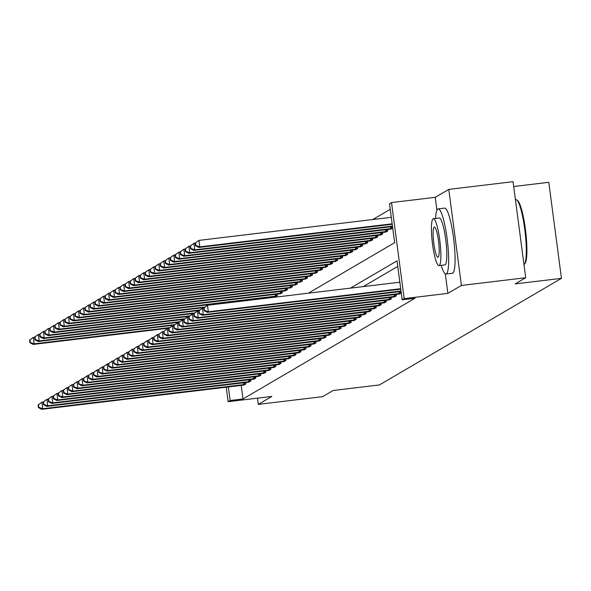 <?xml version="1.0" encoding="UTF-8"?>
<svg xmlns="http://www.w3.org/2000/svg" width="591" height="591" viewBox="0 0 591 591"><rect width="100%" height="100%" fill="white"/><g stroke="black" fill="none" stroke-linecap="round" stroke-linejoin="round"><path stroke-width="0.89" d="M308.391 293.18L394.64 242.679L389.513 203.747L391.523 202.565L404.17 298.618L402.161 299.792L397.034 260.853L350.433 288.142M445.311 273.869L447.875 293.372L461.423 285.446L525.709 277.733L513.062 181.688L448.783 189.393L435.235 197.328L391.523 202.565M513.697 186.512L548.803 182.309L561.45 278.354L379.4 384.94L333.117 390.496L322.583 396.664L258.297 404.37L271.845 396.443L228.141 401.681L226.227 387.186M390.245 209.303L372.758 219.542M461.423 285.446L448.783 189.393M257.484 398.164L258.297 404.37M272.237 297.517L272.178 297.066M274.941 296.741L277.393 295.648L277.194 294.126M279.957 293.801L282.409 292.708L282.21 291.193M284.98 290.861L287.425 289.775L287.226 288.253M289.996 287.928L292.449 286.834L292.25 285.313M295.012 284.988L297.465 283.894L297.266 282.38M300.029 282.047L302.481 280.954L302.282 279.44M305.052 279.115L307.497 278.021L307.298 276.499M310.068 276.174L312.521 275.081L312.321 273.567M315.084 273.234L317.537 272.141L317.337 270.626M320.1 270.301L322.553 269.208L322.354 267.686M325.124 267.361L327.569 266.268L327.37 264.746M330.14 264.421L332.593 263.327L332.393 261.813M335.156 261.481L337.609 260.395L337.409 258.873M340.172 258.548L342.625 257.454L342.425 255.933M345.196 255.608L347.641 254.514L347.442 253M350.212 252.667L352.664 251.574L352.465 250.059M355.228 249.734L357.681 248.641L357.481 247.119M360.244 246.794L362.697 245.701L362.497 244.186M365.268 243.854L367.713 242.761L367.513 241.246M370.284 240.921L372.736 239.828L372.537 238.306M375.3 237.981L377.752 236.888L377.553 235.373M380.316 235.041L382.769 233.947L382.569 232.433M385.339 232.1L387.785 231.015L387.585 229.493M390.356 229.168L392.727 228.119M241.217 385.391L242.997 398.962L415.015 298.248L402.161 299.792M397.765 266.408L363.288 286.598M243.344 385.14L245.79 384.047L245.59 382.532M248.36 382.207L250.813 381.114L250.614 379.592M253.376 379.267L255.829 378.174L255.63 376.652M258.4 376.327L260.845 375.233L260.646 373.719M263.416 373.386L265.861 372.3L265.662 370.779M268.432 370.454L270.885 369.36L270.685 367.838M273.448 367.513L275.901 366.42L275.702 364.906M278.472 364.573L280.917 363.48L280.718 361.965M283.488 361.64L285.933 360.547L285.734 359.025M288.504 358.7L290.957 357.607L290.757 356.092M293.52 355.76L295.973 354.666L295.773 353.152M298.544 352.827L300.989 351.734L300.789 350.212M303.56 349.887L306.005 348.793L305.806 347.272M308.576 346.947L311.029 345.853L310.829 344.339M313.592 344.006L316.045 342.92L315.845 341.399M318.615 341.073L321.061 339.98L320.861 338.458M323.632 338.133L326.077 337.04L325.877 335.525M328.648 335.193L331.1 334.1L330.901 332.585M333.664 332.26L336.116 331.167L335.917 329.645M338.687 329.32L341.133 328.227L340.933 326.712M343.703 326.38L346.149 325.286L345.949 323.772M348.72 323.447L351.172 322.354L350.973 320.832M353.736 320.507L356.188 319.413L355.989 317.892M358.759 317.566L361.204 316.473L361.005 314.959M363.775 314.626L366.221 313.54L366.021 312.018M368.791 311.693L371.244 310.6L371.045 309.078M373.808 308.753L376.26 307.66L376.061 306.145M378.831 305.813L381.276 304.72L381.077 303.205M383.847 302.88L386.292 301.787L386.093 300.265M388.863 299.94L391.316 298.847L391.116 297.332M393.879 297L396.332 295.906L396.133 294.392M398.903 294.067L401.267 293.018M447.875 293.372L404.17 298.618M242.997 398.962L230.143 400.506L228.141 401.681M525.709 277.733L515.167 283.902L561.45 278.354M228.355 386.935L230.143 400.506M435.235 197.328L436.919 210.16M38.097 404.998L38.437 407.591L38.836 407.354L38.496 404.761L38.097 404.998L41.88 402.235L42.737 408.728L245.139 384.431M38.836 407.354L42.737 408.728L41.732 409.312L244.039 385.073M38.496 404.761L41.88 402.235L43.113 402.087M38.437 407.591L41.732 409.312M29.55 340.098L29.89 342.691L30.296 342.462L29.949 339.862L29.55 340.098L33.34 337.343L34.197 343.829L33.192 344.42L169.203 328.108M34.573 337.195L33.34 337.343L29.949 339.862M169.912 327.554L34.197 343.829L30.296 342.462M33.192 344.42L29.89 342.691M43.113 402.057L43.453 404.658L43.852 404.421L43.512 401.821L43.113 402.057L46.903 399.302L47.753 405.788L250.156 381.49M43.852 404.421L47.753 405.788L46.748 406.379L249.055 382.141M43.512 401.821L46.903 399.302L48.137 399.154M43.453 404.658L46.748 406.379M48.13 399.117L48.469 401.717L48.876 401.481L48.528 398.888L48.13 399.117L51.919 396.362L52.776 402.848L255.179 378.558M48.876 401.481L52.776 402.848L51.772 403.439L254.071 379.2M48.528 398.888L51.919 396.362L53.153 396.214M48.469 401.717L51.772 403.439M53.146 396.184L53.493 398.777L53.892 398.541L53.552 395.948L53.146 396.184L56.935 393.421L57.792 399.915L260.195 375.617M53.892 398.541L57.792 399.915L56.788 400.499L259.094 376.26M53.552 395.948L56.935 393.421L58.169 393.274M53.493 398.777L56.788 400.499M34.566 337.158L34.913 339.759L35.312 339.522L34.972 336.929L34.566 337.158L38.356 334.403L39.213 340.889L38.208 341.48L174.227 325.168M39.59 334.255L38.356 334.403L34.972 336.929M174.929 324.614L39.213 340.889L35.312 339.522M38.208 341.48L34.913 339.759M39.582 334.225L39.929 336.818L40.328 336.582L39.989 333.989L39.582 334.225L43.372 331.462L44.229 337.956L43.224 338.54L179.243 322.228M44.606 331.315L43.372 331.462L39.989 333.989M179.952 321.674L44.229 337.956L40.328 336.582M43.224 338.54L39.929 336.818M44.606 331.285L44.946 333.878L45.344 333.649L45.005 331.049L44.606 331.285L48.396 328.522L49.245 335.016L48.24 335.599L184.259 319.295M49.629 328.374L48.396 328.522L45.005 331.049M184.968 318.741L49.245 335.016L45.344 333.649M48.24 335.599L44.946 333.878M58.169 393.244L58.509 395.837L58.908 395.608L58.568 393.008L58.169 393.244L61.952 390.488L62.809 396.975L265.211 372.677M58.908 395.608L62.809 396.975L61.804 397.566L264.111 373.327M58.568 393.008L61.952 390.488L63.185 390.341M58.509 395.837L61.804 397.566M49.622 328.345L49.962 330.945L50.368 330.709L50.021 328.108L49.622 328.345L53.412 325.589L54.269 332.076L53.264 332.667L189.275 316.355M54.645 325.442L53.412 325.589L50.021 328.108M189.984 315.801L54.269 332.076L50.368 330.709M53.264 332.667L49.962 330.945M523.981 264.605A32.808 5.349 -96.8 0 0 523.995 264.591A32.808 5.349 -96.8 0 0 524.453 264.17A32.808 5.349 -96.8 0 0 525.03 231.509A32.808 5.349 -96.8 0 0 516.748 199.913A32.808 5.349 -96.8 0 0 515.817 199.573L515.418 199.618M441.204 265.352A32.808 5.349 -96.8 0 0 445.976 274.032A32.808 5.349 -96.8 0 0 446.345 273.906A32.808 5.349 -96.8 0 0 447.239 239.673A32.808 5.349 -96.8 0 0 438.167 208.882A32.808 5.349 -96.8 0 0 437.798 209.007A32.808 5.349 -96.8 0 0 435.574 218.448M445.976 274.032L452.403 273.264A32.808 5.349 -96.8 0 0 452.772 273.138A32.808 5.349 -96.8 0 0 453.666 238.897A32.808 5.349 -96.8 0 0 444.595 208.113L438.167 208.882M433.343 218.714L439.261 218.005A23.625 3.849 83.2 0 1 445.791 240.168A23.625 3.849 83.2 0 1 445.149 264.82A23.625 3.849 83.2 0 1 444.883 264.908L438.973 265.618A23.625 3.849 -96.8 0 0 439.231 265.529A23.625 3.849 -96.8 0 0 439.874 240.877A23.625 3.849 -96.8 0 0 433.343 218.714A23.625 3.849 -96.8 0 0 433.085 218.803A23.625 3.849 -96.8 0 0 432.435 243.455A23.625 3.849 -96.8 0 0 438.973 265.618M438.138 257.225A15.226 2.482 -96.8 0 0 438.552 241.335A15.226 2.482 -96.8 0 0 434.348 227.055A15.226 2.482 -96.8 0 0 434.178 227.114A15.226 2.482 -96.8 0 0 433.757 242.997A15.226 2.482 -96.8 0 0 437.968 257.284A15.226 2.482 -96.8 0 0 438.138 257.225M516.748 199.913L517.59 200.593A32.025 5.216 83.2 0 1 525.672 231.436A32.025 5.216 83.2 0 1 525.111 263.305L524.453 264.17M63.185 390.304L63.525 392.904L63.924 392.668L63.584 390.075L63.185 390.304L66.975 387.548L67.825 394.034L270.227 369.744M63.924 392.668L67.825 394.034L66.82 394.625L269.127 370.387M63.584 390.075L66.975 387.548L68.209 387.4M63.525 392.904L66.82 394.625M68.201 387.371L68.541 389.964L68.948 389.728L68.6 387.135L68.201 387.371L71.991 384.608L72.848 391.102L275.251 366.804M68.948 389.728L72.848 391.102L71.843 391.685L274.143 367.447M68.6 387.135L71.991 384.608L73.225 384.46L73.565 387.024L73.964 386.795L73.624 384.194L73.218 384.431L77.007 381.668L78.241 381.52M68.541 389.964L71.843 391.685M73.624 384.194L77.007 381.668L77.864 388.161L280.267 363.864M73.964 386.795L77.864 388.161L76.86 388.745L279.166 364.514M73.565 387.024L76.86 388.745M78.241 381.49L78.581 384.091L78.98 383.855L78.64 381.254L78.241 381.49L82.023 378.735L82.88 385.221L285.283 360.924M78.98 383.855L82.88 385.221L81.876 385.812L284.182 361.574M78.64 381.254L82.023 378.735L83.257 378.587L83.597 381.151L83.996 380.914L83.656 378.321L83.257 378.558L87.047 375.795L88.281 375.647M78.581 384.091L81.876 385.812M83.656 378.321L87.047 375.795L87.896 382.288L290.299 357.991M83.996 380.914L87.896 382.288L86.892 382.872L289.198 358.634M83.597 381.151L86.892 382.872M54.638 325.412L54.985 328.005L55.384 327.769L55.044 325.176L54.638 325.412L58.428 322.649L59.285 329.143L58.28 329.726L194.299 313.415M59.661 322.501L58.428 322.649L55.044 325.176M195 312.861L59.285 329.143L55.384 327.769M58.28 329.726L54.985 328.005M59.654 322.472L60.001 325.065L60.4 324.828L60.06 322.235L59.654 322.472L63.444 319.709L64.301 326.202L63.296 326.786L199.315 310.474M69.701 316.628L68.467 316.776L64.678 319.532L65.017 322.132L65.416 321.896L65.076 319.295L63.444 319.709L60.06 322.235M200.024 309.928L64.301 326.202L60.4 324.828M63.296 326.786L60.001 325.065M205.04 306.988L69.317 323.262L68.312 323.853L204.331 307.542M65.076 319.295L68.467 316.776L69.317 323.262L65.416 321.896M68.312 323.853L65.017 322.132M69.694 316.591L70.034 319.192L70.44 318.955L70.093 316.362L69.694 316.591L73.483 313.836L74.34 320.322L73.336 320.913L275.635 296.675M79.733 310.748L78.5 310.896L74.71 313.658L75.057 316.251L75.456 316.015L75.116 313.422L73.483 313.836L70.093 316.362M276.743 296.032L74.34 320.322L70.44 318.955M73.336 320.913L70.034 319.192M281.759 293.092L79.357 317.389L78.352 317.973L280.659 293.734M75.116 313.422L78.5 310.896L79.357 317.389L75.456 316.015M78.352 317.973L75.057 316.251M88.273 375.617L88.613 378.21L89.019 377.974L88.672 375.381L88.273 375.617L92.063 372.855L92.92 379.348L295.323 355.051M89.019 377.974L92.92 379.348L91.915 379.932L294.215 355.693M88.672 375.381L92.063 372.855L93.297 372.707M88.613 378.21L91.915 379.932M79.726 310.718L80.073 313.311L80.472 313.082L80.132 310.482L79.726 310.718L83.516 307.963L84.373 314.449L83.368 315.04L285.675 290.802M84.749 307.815L83.516 307.963L80.132 310.482M286.775 290.151L84.373 314.449L80.472 313.082M83.368 315.04L80.073 313.311M93.289 372.677L93.637 375.278L94.035 375.041L93.696 372.441L93.289 372.677L97.079 369.922L97.936 376.408L300.339 352.11M94.035 375.041L97.936 376.408L96.931 376.999L299.238 352.761M93.696 372.441L97.079 369.922L98.313 369.774M93.637 375.278L96.931 376.999M84.749 307.778L85.089 310.378L85.488 310.142L85.148 307.549L84.749 307.778L88.539 305.022L89.389 311.509L88.384 312.1L290.691 287.861M89.773 304.875L88.539 305.022L85.148 307.549M291.791 287.219L89.389 311.509L85.488 310.142M88.384 312.1L85.089 310.378M98.313 369.737L98.653 372.337L99.052 372.101L98.712 369.508L98.313 369.737L102.095 366.981L102.952 373.468L305.355 349.178M99.052 372.101L102.952 373.468L101.948 374.059L304.254 349.82M98.712 369.508L102.095 366.981L103.329 366.834M98.653 372.337L101.948 374.059M89.766 304.845L90.105 307.438L90.512 307.202L90.164 304.609L89.766 304.845L93.555 302.082L94.412 308.576L93.408 309.159L295.707 284.921M94.789 301.935L93.555 302.082L90.164 304.609M296.815 284.278L94.412 308.576L90.512 307.202M93.408 309.159L90.105 307.438M103.329 366.804L103.669 369.397L104.068 369.161L103.728 366.568L103.329 366.804L107.119 364.041L107.968 370.535L310.371 346.237M104.068 369.161L107.968 370.535L106.964 371.118L309.27 346.88M103.728 366.568L107.119 364.041L108.352 363.893M103.669 369.397L106.964 371.118M94.782 301.905L95.129 304.498L95.528 304.269L95.188 301.669L94.782 301.905L98.571 299.142L99.428 305.636L98.424 306.227L300.73 281.988M99.805 298.994L98.571 299.142L95.188 301.669M301.831 281.338L99.428 305.636L95.528 304.269M98.424 306.227L95.129 304.498M108.345 363.864L108.685 366.457L109.091 366.228L108.744 363.628L108.345 363.864L112.135 361.108L112.992 367.595L315.395 343.297M109.091 366.228L112.992 367.595L111.987 368.186L314.286 343.947M108.744 363.628L112.135 361.108L113.369 360.961M108.685 366.457L111.987 368.186M99.798 298.965L100.145 301.565L100.544 301.329L100.204 298.728L99.798 298.965L103.588 296.209L104.444 302.695L103.44 303.286L305.746 279.048M104.821 296.061L103.588 296.209L100.204 298.728M306.847 278.405L104.444 302.695L100.544 301.329M103.44 303.286L100.145 301.565M113.361 360.924L113.708 363.524L114.107 363.288L113.767 360.695L113.361 360.924L117.151 358.168L118.008 364.654L320.411 340.364M114.107 363.288L118.008 364.654L117.003 365.245L319.31 341.007M113.767 360.695L117.151 358.168L118.385 358.02M113.708 363.524L117.003 365.245M104.821 296.032L105.161 298.625L105.56 298.389L105.22 295.796L104.821 296.032L108.611 293.269L109.461 299.763L108.456 300.346L310.763 276.108M109.845 293.121L108.611 293.269L105.22 295.796M311.863 275.465L109.461 299.763L105.56 298.389M108.456 300.346L105.161 298.625M118.385 357.991L118.725 360.584L119.123 360.347L118.784 357.754L118.385 357.991L122.167 355.228L123.024 361.722L325.427 337.424M119.123 360.347L123.024 361.722L122.019 362.305L324.326 338.067M118.784 357.754L122.167 355.228L123.401 355.08M118.725 360.584L122.019 362.305M123.401 355.051L123.741 357.644L124.14 357.415L123.8 354.814L123.401 355.051L127.191 352.288L128.04 358.781L330.443 334.484M124.14 357.415L128.04 358.781L127.035 359.365L329.342 335.134M123.8 354.814L127.191 352.288L128.424 352.14L128.757 354.711L129.163 354.474L128.816 351.874L128.417 352.11L132.207 349.355L133.44 349.207M123.741 357.644L127.035 359.365M128.816 351.874L132.207 349.355L133.064 355.841L335.466 331.551M129.163 354.474L133.064 355.841L132.059 356.432L334.358 332.194M128.757 354.711L132.059 356.432M133.433 349.178L133.78 351.771L134.179 351.534L133.839 348.941L133.433 349.178L137.223 346.415L138.08 352.908L340.482 328.611M134.179 351.534L138.08 352.908L137.075 353.492L339.382 329.253M133.839 348.941L137.223 346.415L138.457 346.267L138.796 348.83L139.195 348.594L138.855 346.001L138.457 346.237L142.239 343.474L143.473 343.327M133.78 351.771L137.075 353.492M138.855 346.001L142.239 343.474L143.096 349.968L345.499 325.671M139.195 348.594L143.096 349.968L142.091 350.552L344.398 326.313M138.796 348.83L142.091 350.552M143.473 343.297L143.812 345.898L144.211 345.661L143.872 343.061L143.473 343.297L147.262 340.542L148.112 347.028L350.515 322.73M144.211 345.661L148.112 347.028L147.107 347.619L349.414 323.38M143.872 343.061L147.262 340.542L148.496 340.394M143.812 345.898L147.107 347.619M148.489 340.357L148.829 342.957L149.235 342.721L148.888 340.128L148.489 340.357L152.279 337.601L153.135 344.088L355.538 319.797M149.235 342.721L153.135 344.088L152.131 344.679L354.43 320.44M148.888 340.128L152.279 337.601L153.512 337.454M148.829 342.957L152.131 344.679M153.505 337.424L153.852 340.017L154.251 339.781L153.911 337.188L153.505 337.424L157.295 334.661L158.152 341.155L360.554 316.857M154.251 339.781L158.152 341.155L157.147 341.738L359.454 317.5M153.911 337.188L157.295 334.661L158.528 334.513M153.852 340.017L157.147 341.738M158.528 334.484L158.868 337.077L159.267 336.848L158.927 334.247L158.528 334.484L162.311 331.728L163.168 338.215L365.57 313.917M159.267 336.848L163.168 338.215L162.163 338.806L364.47 314.567M158.927 334.247L162.311 331.728L163.544 331.581M158.868 337.077L162.163 338.806M163.544 331.544L163.884 334.144L164.283 333.908L163.943 331.315L163.544 331.544L167.334 328.788L168.184 335.274L370.587 310.984M164.283 333.908L168.184 335.274L167.179 335.865L369.486 311.627M163.943 331.315L167.334 328.788L168.568 328.64M163.884 334.144L167.179 335.865M168.561 328.611L168.9 331.204L169.307 330.967L168.96 328.374L168.561 328.611L172.35 325.848L173.207 332.341L375.61 308.044M169.307 330.967L173.207 332.341L172.203 332.925L374.502 308.687M168.96 328.374L172.35 325.848L173.584 325.7M168.9 331.204L172.203 332.925M173.577 325.671L173.924 328.264L174.323 328.035L173.983 325.434L173.577 325.671L177.366 322.908L178.223 329.401L380.626 305.104M174.323 328.035L178.223 329.401L177.219 329.992L379.525 305.754M173.983 325.434L177.366 322.908L178.6 322.76M173.924 328.264L177.219 329.992M178.6 322.73L178.94 325.331L179.339 325.094L178.999 322.494L178.6 322.73L182.383 319.975L183.24 326.461L385.642 302.171M179.339 325.094L183.24 326.461L182.235 327.052L384.542 302.814M178.999 322.494L182.383 319.975L183.616 319.827M178.94 325.331L182.235 327.052M183.616 319.797L183.956 322.39L184.355 322.154L184.015 319.561L183.616 319.797L187.406 317.035L188.256 323.528L390.658 299.231M184.355 322.154L188.256 323.528L187.251 324.112L389.558 299.873M184.015 319.561L187.406 317.035L188.64 316.887M183.956 322.39L187.251 324.112M188.632 316.857L188.972 319.45L189.379 319.214L189.031 316.621L188.632 316.857L192.422 314.094L193.279 320.588L395.682 296.29M189.379 319.214L193.279 320.588L192.274 321.172L394.574 296.941M189.031 316.621L192.422 314.094L193.656 313.947L193.996 316.517L194.395 316.281L194.055 313.681L193.649 313.917L197.438 311.161L198.672 311.014M188.972 319.45L192.274 321.172M194.055 313.681L197.438 311.161L198.295 317.648L400.698 293.35M194.395 316.281L198.295 317.648L197.291 318.239L399.597 294M193.996 316.517L197.291 318.239M198.672 310.977L199.012 313.577L199.411 313.341L199.071 310.748L198.672 310.977L202.454 308.221L203.311 314.707L401.001 291.001M199.411 313.341L203.311 314.707L202.307 315.298L401.06 291.466M199.071 310.748L202.454 308.221L203.688 308.074L204.028 310.637L204.427 310.401L204.087 307.808L203.688 308.044L207.478 305.281L399.848 282.217M199.012 313.577L202.307 315.298M204.087 307.808L207.478 305.281L208.328 311.775L400.698 288.704M204.427 310.401L208.328 311.775L207.323 312.358L400.757 289.162M204.028 310.637L207.323 312.358M109.837 293.092L110.177 295.685L110.583 295.448L110.236 292.855L109.837 293.092L113.627 290.329L114.484 296.822L113.479 297.406L315.779 273.175M114.861 290.181L113.627 290.329L110.236 292.855M316.887 272.525L114.484 296.822L110.583 295.448M113.479 297.406L110.177 295.685M114.853 290.151L115.193 292.752L115.6 292.515L115.26 289.915L114.853 290.151L118.643 287.396L119.5 293.882L118.496 294.473L320.802 270.235M119.877 287.248L118.643 287.396L115.26 289.915M321.903 269.585L119.5 293.882L115.6 292.515M118.496 294.473L115.193 292.752M119.87 287.211L120.217 289.812L120.616 289.575L120.276 286.982L119.87 287.211L123.659 284.456L124.516 290.942L123.512 291.533L325.818 267.295M124.893 284.308L123.659 284.456L120.276 286.982M326.919 266.652L124.516 290.942L120.616 289.575M123.512 291.533L120.217 289.812M124.893 284.278L125.233 286.871L125.632 286.635L125.292 284.042L124.893 284.278L128.683 281.515L129.532 288.009L128.528 288.593L330.834 264.354M134.933 278.435L133.699 278.583L129.909 281.338L130.249 283.931L130.655 283.702L130.308 281.102L128.683 281.515L125.292 284.042M331.935 263.712L129.532 288.009L125.632 286.635M128.528 288.593L125.233 286.871M336.959 260.771L134.549 285.069L133.551 285.66L335.851 261.421M130.308 281.102L133.699 278.583L134.549 285.069L130.655 283.702M133.551 285.66L130.249 283.931M134.925 278.398L135.265 280.998L135.671 280.762L135.332 278.169L134.925 278.398L138.715 275.642L139.572 282.129L138.567 282.72L340.874 258.481M144.965 272.554L143.731 272.702L139.941 275.465L140.289 278.058L140.688 277.822L140.348 275.229L138.715 275.642L135.332 278.169M341.975 257.839L139.572 282.129L135.671 280.762M138.567 282.72L135.265 280.998M346.991 254.898L144.588 279.196L143.583 279.779L345.89 255.541M140.348 275.229L143.731 272.702L144.588 279.196L140.688 277.822M143.583 279.779L140.289 278.058M144.965 272.525L145.305 275.118L145.704 274.889L145.364 272.288L144.965 272.525L148.755 269.769L149.604 276.256L148.6 276.847L350.906 252.608M149.988 269.614L148.755 269.769L145.364 272.288M352.007 251.958L149.604 276.256L145.704 274.889M148.6 276.847L145.305 275.118M149.981 269.585L150.321 272.185L150.727 271.949L150.38 269.348L149.981 269.585L153.771 266.829L154.62 273.315L153.623 273.906L355.922 249.668M155.005 266.681L153.771 266.829L150.38 269.348M357.03 249.025L154.62 273.315L150.727 271.949M153.623 273.906L150.321 272.185M154.997 266.652L155.337 269.245L155.743 269.008L155.403 266.415L154.997 266.652L158.787 263.889L159.644 270.382L158.639 270.966L360.946 246.728M160.021 263.741L158.787 263.889L155.403 266.415M362.047 246.085L159.644 270.382L155.743 269.008M158.639 270.966L155.337 269.245M160.013 263.712L160.36 266.305L160.759 266.068L160.42 263.475L160.013 263.712L163.803 260.949L164.66 267.442L163.655 268.026L365.962 243.795M165.037 260.801L163.803 260.949L160.42 263.475M367.063 243.145L164.66 267.442L160.759 266.068M163.655 268.026L160.36 266.305M165.037 260.771L165.377 263.372L165.776 263.135L165.436 260.535L165.037 260.771L168.827 258.016L169.676 264.502L168.671 265.093L370.978 240.855M170.06 257.868L168.827 258.016L165.436 260.535M372.079 240.205L169.676 264.502L165.776 263.135M168.671 265.093L165.377 263.372M170.053 257.831L170.393 260.432L170.799 260.195L170.452 257.602L170.053 257.831L173.843 255.076L174.692 261.562L173.695 262.153L375.994 237.914M175.076 254.928L173.843 255.076L170.452 257.602M377.102 237.272L174.692 261.562L170.799 260.195M173.695 262.153L170.393 260.432M175.069 254.898L175.409 257.491L175.815 257.255L175.475 254.662L175.069 254.898L178.859 252.135L179.716 258.629L178.711 259.213L381.018 234.974M180.092 251.988L178.859 252.135L175.475 254.662M382.118 234.332L179.716 258.629L175.815 257.255M178.711 259.213L175.409 257.491M180.085 251.958L180.432 254.551L180.831 254.322L180.491 251.722L180.085 251.958L183.875 249.203L184.732 255.689L183.727 256.28L386.034 232.041M185.109 249.055L183.875 249.203L180.491 251.722M387.135 231.391L184.732 255.689L180.831 254.322M183.727 256.28L180.432 254.551M185.109 249.018L185.448 251.618L185.847 251.382L185.508 248.789L185.109 249.018L188.898 246.262L189.748 252.749L188.743 253.34L391.05 229.101M190.132 246.115L188.898 246.262L185.508 248.789M392.151 228.458L189.748 252.749L185.847 251.382M188.743 253.34L185.448 251.618M190.125 246.085L190.465 248.678L190.871 248.442L190.524 245.849L190.125 246.085L193.914 243.322L194.764 249.816L193.767 250.399L392.52 226.567M391.301 217.318L198.931 240.389L195.141 243.145L195.481 245.738L195.887 245.509L195.547 242.908L193.914 243.322L190.524 245.849M392.461 226.109L194.764 249.816L190.871 248.442M193.767 250.399L190.465 248.678M392.158 223.804L199.788 246.875L198.783 247.466L392.217 224.262M195.547 242.908L198.931 240.389L199.788 246.875L195.887 245.509M198.783 247.466L195.481 245.738M243.802 384.615L243.566 382.776M244.792 384.482L244.556 382.658M248.826 381.675L248.582 379.836M249.808 381.542L249.572 379.718M253.842 378.735L253.598 376.895M254.832 378.609L254.588 376.777M258.858 375.802L258.614 373.963M259.848 375.669L259.604 373.844M263.874 372.862L263.638 371.022M264.864 372.729L264.628 370.904M268.898 369.922L268.654 368.082M269.88 369.789L269.644 367.964M273.914 366.989L273.67 365.149M274.904 366.856L274.66 365.031M278.93 364.049L278.686 362.209M279.92 363.916L279.676 362.091M283.946 361.108L283.71 359.269M284.936 360.975L284.699 359.151M288.969 358.176L288.726 356.336M289.952 358.043L289.716 356.21M271.136 297.192L271.195 297.642M270.146 297.31L270.205 297.761M276.152 294.252L276.396 296.084M275.162 294.37L275.406 296.217M281.168 291.319L281.412 293.143M280.178 291.437L280.422 293.276M293.986 355.235L293.742 353.396M294.975 355.102L294.732 353.278M286.192 288.378L286.428 290.203M285.202 288.497L285.438 290.336M299.002 352.295L298.758 350.456M299.992 352.162L299.748 350.337M291.208 285.438L291.444 287.27M290.218 285.556L290.462 287.396M304.018 349.355L303.781 347.515M305.008 349.229L304.771 347.397M296.224 282.505L296.468 284.33M295.234 282.624L295.478 284.463M309.041 346.422L308.798 344.583M310.024 346.289L309.787 344.464M301.24 279.565L301.484 281.39M300.25 279.683L300.494 281.523M314.057 343.482L313.814 341.642M315.047 343.349L314.804 341.524M306.264 276.625L306.5 278.45M305.274 276.743L305.51 278.583M319.074 340.542L318.83 338.702M320.063 340.416L319.82 338.584M311.28 273.685L311.516 275.517M310.29 273.81L310.534 275.65M324.09 337.609L323.853 335.769M325.08 337.476L324.843 335.651M329.113 334.669L328.869 332.829M330.096 334.536L329.859 332.711M334.129 331.728L333.885 329.889M335.119 331.595L334.875 329.771M339.145 328.795L338.902 326.956M340.135 328.662L339.891 326.83M344.161 325.855L343.925 324.016M345.151 325.722L344.915 323.898M349.185 322.915L348.941 321.076M350.168 322.782L349.931 320.957M354.201 319.982L353.957 318.135M355.191 319.849L354.947 318.017M359.217 317.042L358.973 315.202M360.207 316.909L359.963 315.084M364.233 314.102L363.997 312.262M365.223 313.969L364.987 312.144M369.257 311.161L369.013 309.322M370.239 311.036L370.003 309.204M374.273 308.229L374.029 306.389M375.263 308.096L375.019 306.271M379.289 305.288L379.045 303.449M380.279 305.155L380.035 303.331M384.305 302.348L384.069 300.509M385.295 302.215L385.059 300.391M389.329 299.415L389.085 297.576M390.311 299.282L390.075 297.45M394.345 296.475L394.101 294.636M395.335 296.342L395.091 294.517M399.361 293.535L399.117 291.695M400.351 293.402L400.107 291.577M316.296 270.752L316.54 272.577M315.306 270.87L315.55 272.71M321.312 267.812L321.556 269.636M320.322 267.93L320.566 269.769M326.335 264.871L326.572 266.704M325.346 264.99L325.582 266.837M331.352 261.939L331.588 263.763M330.362 262.057L330.605 263.896M336.368 258.998L336.611 260.823M335.378 259.117L335.622 260.956M341.384 256.058L341.628 257.89M340.394 256.176L340.638 258.016M346.407 253.125L346.644 254.95M345.417 253.244L345.654 255.083M351.423 250.185L351.66 252.01M350.433 250.303L350.677 252.143M356.439 247.245L356.683 249.07M355.45 247.363L355.693 249.203M361.456 244.305L361.699 246.137M360.466 244.43L360.709 246.27M366.479 241.372L366.716 243.196M365.489 241.49L365.726 243.329M371.495 238.432L371.732 240.256M370.505 238.55L370.749 240.389M376.511 235.491L376.755 237.323M375.521 235.61L375.765 237.456M381.527 232.559L381.771 234.383M380.538 232.677L380.781 234.516M386.551 229.618L386.787 231.443M385.561 229.736L385.797 231.576M391.567 226.678L391.803 228.51M390.577 226.796L390.821 228.636"/></g></svg>
